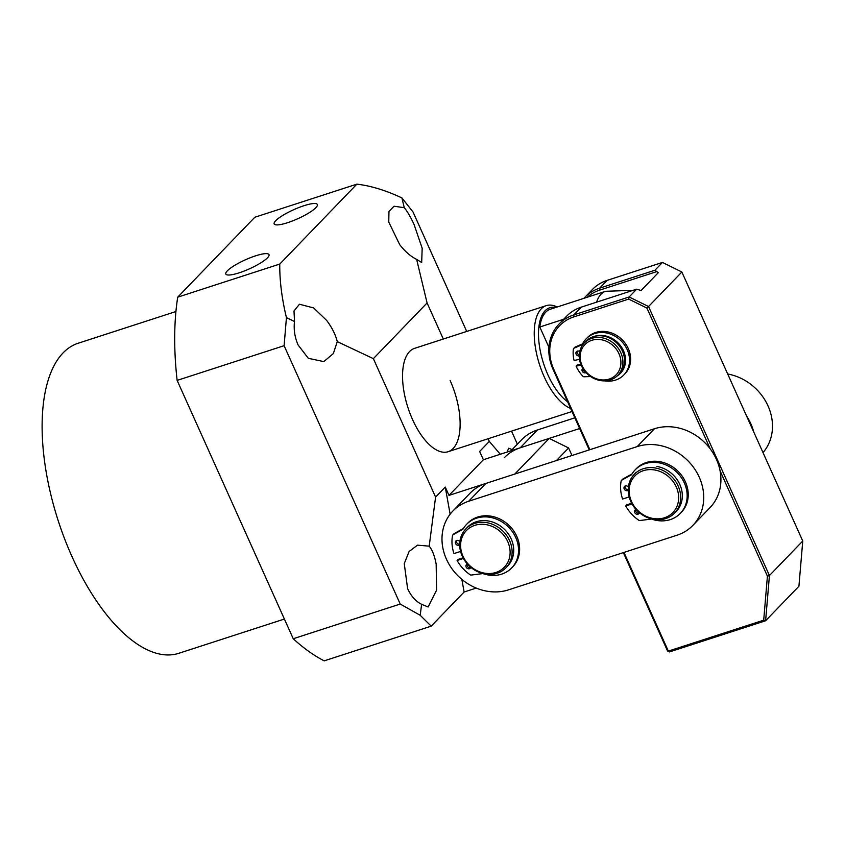 <?xml version="1.0" encoding="UTF-8"?>
<svg xmlns="http://www.w3.org/2000/svg" width="845" height="845" viewBox="0 0 845 845"><rect width="100%" height="100%" fill="white"/><g stroke="black" fill="none" stroke-linecap="round" stroke-linejoin="round"><path stroke-width="1.27" d="M570.618 408.42A54.333 24.589 -108 0 1 544.212 376.817A54.333 24.589 -108 0 1 541.233 308.858A54.333 24.589 -108 0 1 546.25 305.637A54.333 24.589 -108 0 1 557.161 306.999M567.629 401.766A51.228 23.185 -108 0 1 547.919 374.842A51.228 23.185 -108 0 1 555.704 307.464M548.933 347.306L539.807 327.004A49.675 22.477 -108 0 1 550.317 309.217L605.622 291.282A49.675 22.477 72 0 0 601.038 294.218A49.675 22.477 72 0 0 596.612 302.161A49.675 22.477 -108 0 1 601.038 294.218A49.675 22.477 -108 0 1 605.622 291.282L633.032 290.342M539.807 327.004L563.668 319.262M692.879 525.379L710.064 507.56A49.675 43.063 -136 0 0 716.454 459.405A49.675 43.063 -136 0 0 654.41 428.764L637.214 446.582A49.675 43.063 44 0 1 699.259 477.224A49.675 43.063 44 0 1 692.879 525.379A49.675 43.063 44 0 1 677.035 535.202L508.489 589.863A49.675 43.063 44 0 1 451.705 568.421A49.675 43.063 44 0 1 452.835 511.067A49.675 43.063 44 0 1 468.669 501.254L485.864 483.435A49.675 43.063 -136 0 0 470.021 493.248L452.835 511.067M677.838 509.672A27.938 24.22 44 0 1 677.774 509.736L677.447 510.063A27.938 24.22 44 0 1 676.845 510.665M654.41 428.764L485.864 483.435M637.214 446.582L468.669 501.254M746.568 416.015A49.675 43.063 44 0 1 750.835 423.757A49.675 43.063 44 0 1 753.729 431.953M763.014 452.593A49.675 43.063 -136 0 0 768.031 405.938A49.675 43.063 -136 0 0 727.682 373.997M574.843 417.831L537.441 429.968A49.675 43.063 -136 0 0 521.597 439.791L510.982 450.797M579.649 428.521L520.245 447.787L537.441 429.968M504.412 457.61A49.675 43.063 44 0 1 520.245 447.787M582.522 343.904A24.832 21.526 44 0 1 586.831 338.19M720.077 470.823L767.418 576.163L763.7 620.177L668.332 651.104L669.493 651.928L765.612 620.758L798.926 586.229L802.75 541.022L681.852 272.005L662.459 262.436L607.154 280.371A46.57 40.37 44 0 0 592.313 289.582L584.793 297.377A46.57 40.37 44 0 1 599.633 288.166L607.154 280.371M802.75 541.022L769.436 575.551L648.537 306.534L681.852 272.005M763.7 620.177L765.612 620.758L769.436 575.551L767.418 576.163M623.346 552.609L667.55 650.977L669.493 651.928M662.459 262.436L654.938 270.231L658.276 272.703L641.091 290.522L636.676 289.17L629.155 296.965L628.691 299.077L646.943 308.098L648.537 306.534L629.155 296.965L573.85 314.9A46.57 40.37 44 0 0 558.999 324.11A46.57 40.37 44 0 0 553.01 369.254L589.25 449.889M583.906 298.317A46.57 40.37 44 0 1 584.793 297.377M654.938 270.231L599.633 288.166L599.718 290.11A45.017 39.028 44 0 0 587.19 297.25M646.943 308.098L710.201 448.843M667.55 650.977L668.332 651.104L623.98 552.408M589.884 449.688L553.792 369.381A45.017 39.028 -136 0 1 573.935 316.843L573.85 314.9L581.371 307.105A46.57 40.37 -136 0 0 566.52 316.305L558.999 324.11M656.343 271.741L599.718 290.11M581.371 307.105L636.676 289.17M628.691 299.077L573.935 316.843M625.342 363.181A23.28 20.185 44 0 1 620.621 372.402L621.054 371.958A23.28 20.185 -136 0 0 624.254 367.353M620.621 372.402A23.28 20.185 44 0 1 620.019 373.004M597.225 335.856A22.202 19.245 44 0 1 618.392 343.588A22.202 19.245 44 0 1 624.466 362.135M616.311 345.869A23.28 20.185 44 0 1 617.832 375.296A23.28 20.185 44 0 1 585.828 372.402A23.28 20.185 44 0 1 584.317 342.964A23.28 20.185 44 0 1 616.311 345.869M584.317 342.964L585.923 341.296A23.28 20.185 44 0 1 617.917 344.2A23.28 20.185 44 0 1 619.438 373.627L617.832 375.296M614.759 347.306A21.738 18.843 44 0 1 615.139 375.761A21.738 18.843 44 0 1 586.314 372.075A21.738 18.843 44 0 1 585.923 343.619A21.738 18.843 44 0 1 614.759 347.306M582.976 368.631A2.641 2.292 -136 0 0 585.3 371.789M585.976 372.56A2.641 2.292 44 0 1 582.807 368.367M604.65 380.863A26.079 22.604 -136 0 0 613.449 380.651A26.079 22.604 -136 0 0 623.853 374.937A26.079 22.604 -136 0 0 625.12 345.827A26.079 22.604 -136 0 0 596.718 333.004A26.079 22.604 -136 0 0 586.314 338.729A26.079 22.604 -136 0 0 582.575 344.211A1.553 1.341 44 0 1 581.962 344.802L574.082 348.172A1.553 1.341 -136 0 0 573.364 349.133A32.596 28.255 -136 0 0 574.104 360.498L579.48 359.336M623.853 374.937L624.93 373.828A26.079 22.604 -136 0 0 626.187 344.707A26.079 22.604 -136 0 0 597.795 331.895A26.079 22.604 -136 0 0 587.391 337.609L586.314 338.729M618.265 374.853A23.28 20.185 -136 0 0 621.001 372.729M593.866 336.532A23.28 20.185 44 0 1 596.253 335.856A23.28 20.185 44 0 1 621.603 347.295A23.28 20.185 44 0 1 620.473 373.289A23.28 20.185 44 0 1 617.082 376.036M577.124 351.193A2.641 2.292 -136 0 0 579.269 354.763M579.226 355.882A2.641 2.292 44 0 1 577.526 351.055A2.641 2.292 44 0 1 579.712 351.604M581.117 365.082L576.1 366.17A32.596 28.255 -136 0 0 582.87 376.236A1.553 1.341 -136 0 0 584.117 376.775L590.634 376.564M576.1 366.17L577.167 365.061L580.79 364.279M574.082 348.172L575.16 347.052A1.553 1.341 -136 0 0 574.769 347.327L573.692 348.436M575.16 347.052L582.765 343.799M635.736 509.556A2.641 2.292 -136 0 0 639.306 513M639.401 512.704A2.641 2.292 44 0 1 635.028 513.052A2.641 2.292 44 0 1 636.021 509.45M632.039 503.926L625.712 505.975A37.877 32.839 -136 0 0 638.767 520.245A1.553 1.341 -136 0 0 639.866 520.531L651.146 519.083A1.553 1.341 44 0 1 651.822 519.157A31.36 27.188 -136 0 0 670.317 519.591A31.36 27.188 -136 0 0 680.32 513.39A31.36 27.188 -136 0 0 681.028 477.182A31.36 27.188 -136 0 0 645.179 463.651A31.36 27.188 -136 0 0 635.176 469.841A31.36 27.188 -136 0 0 631.722 474.436A1.553 1.341 44 0 1 631.278 474.879L621.73 480.182A1.553 1.341 -136 0 0 621.138 481.016A37.877 32.839 -136 0 0 622.596 499.046L629.155 496.923M680.32 513.39L681.387 512.271A31.36 27.188 -136 0 0 682.105 476.073A31.36 27.188 -136 0 0 646.256 462.532A31.36 27.188 -136 0 0 636.253 468.732L635.176 469.841M675.482 512.112A27.938 24.22 -136 0 0 676.75 510.982M656.903 466.451A27.938 24.22 44 0 1 680.024 484.945A27.938 24.22 44 0 1 676.222 511.542A27.938 24.22 44 0 1 674.394 513.232M625.152 486.012A2.641 2.292 -136 0 0 628.226 489.614M628.226 490.206A2.641 2.292 44 0 1 624.508 486.466A2.641 2.292 44 0 1 628.384 487.111M625.712 505.975L626.789 504.856L631.68 503.271M621.73 480.182L622.807 479.073A1.553 1.341 -136 0 0 622.332 479.569M622.807 479.073L632.007 473.95M467.127 564.08A2.641 2.292 -136 0 0 470.697 567.534M470.781 567.301A2.641 2.292 44 0 1 466.419 567.576A2.641 2.292 44 0 1 467.369 563.995M463.419 558.45L457.103 560.499A37.877 32.839 -136 0 0 470.158 574.769A1.553 1.341 -136 0 0 471.256 575.054L482.537 573.618A1.553 1.341 44 0 1 483.213 573.692A31.36 27.188 -136 0 0 501.708 574.114A31.36 27.188 -136 0 0 511.711 567.914A31.36 27.188 -136 0 0 512.419 531.716A31.36 27.188 -136 0 0 476.569 518.175A31.36 27.188 -136 0 0 466.577 524.375A31.36 27.188 -136 0 0 463.113 528.97A1.553 1.341 44 0 1 462.669 529.403L453.121 534.716A1.553 1.341 -136 0 0 452.529 535.54A37.877 32.839 -136 0 0 453.987 553.581L460.567 551.447M511.711 567.914L512.778 566.805A31.36 27.188 -136 0 0 513.496 530.597A31.36 27.188 -136 0 0 477.647 517.055A31.36 27.188 -136 0 0 467.644 523.256L466.577 524.375M465.785 528.949L467.401 527.269A27.938 24.22 44 0 1 476.305 521.745A27.938 24.22 44 0 1 508.246 533.808A27.938 24.22 44 0 1 507.613 566.076L506.007 567.745A27.938 24.22 44 0 1 483.002 573.597A27.938 24.22 44 0 1 461.571 554.531A27.938 24.22 44 0 1 465.785 528.949A27.938 24.22 44 0 1 488.79 523.087A27.938 24.22 44 0 1 510.222 542.152A27.938 24.22 44 0 1 506.007 567.745M456.553 540.546A2.641 2.292 -136 0 0 459.68 544.127M459.68 544.676A2.641 2.292 44 0 1 455.899 540.99A2.641 2.292 44 0 1 459.849 541.751M457.103 560.499L458.18 559.39L463.06 557.806M453.121 534.716L454.198 533.596A1.553 1.341 -136 0 0 453.723 534.093M454.198 533.596L463.398 528.474M682.01 499.839A27.938 24.22 44 0 1 676.264 511.288L674.553 513.073A27.938 24.22 44 0 1 653.481 519.337A27.938 24.22 44 0 1 630.486 500.8A27.938 24.22 44 0 1 634.331 474.277A27.938 24.22 44 0 1 655.393 468.003A27.938 24.22 44 0 1 678.387 486.551A27.938 24.22 44 0 1 674.553 513.073M654.801 469.989A26.385 22.878 44 0 1 678.641 498.613A26.385 22.878 44 0 1 652.995 518.471A26.385 22.878 44 0 1 629.155 489.846A26.385 22.878 44 0 1 654.801 469.989M488.093 525.051A26.385 22.878 44 0 1 509.968 555.059A26.385 22.878 44 0 1 482.622 572.752A26.385 22.878 44 0 1 460.747 542.733A26.385 22.878 44 0 1 488.093 525.051M175.94 311.52L78.194 343.228A162.99 73.758 72 0 0 72.068 556.739A162.99 73.758 72 0 0 178.77 653.312L284.395 619.047M239.209 272.819A23.671 4.954 155.8 0 1 225.816 274.033A23.671 4.954 155.8 0 1 255.602 255.834A23.671 4.954 155.8 0 1 268.995 254.62A23.671 4.954 155.8 0 1 239.209 272.819M287.564 222.7A23.671 4.954 155.8 0 1 274.16 223.904A23.671 4.954 155.8 0 1 303.946 205.715A23.671 4.954 155.8 0 1 317.35 204.501A23.671 4.954 155.8 0 1 287.564 222.7M416.638 259.362L421.687 262.52L422.173 248.208L414.134 224.675C410.702 217.123 407.417 211.461 404.259 207.69L394.013 206.222L388.953 211.482L388.763 222.077L399.706 244.67C405.104 251.588 410.744 256.489 416.638 259.362L427.084 302.954L373.363 358.65L337.282 341.633C335.486 334.493 331.937 327.427 326.635 320.403L313.653 307.939L299.457 304.232L293.997 310.96L294.504 321.459C293.564 329.476 294.757 337.313 298.095 344.971L308.319 358.322L323.815 361.607L333.331 353.569L337.282 341.633M512.091 449.635L508.732 448.22L507.021 452.075M421.623 604.312L428.13 606.985L436.601 590.085L436.157 564.09C434.626 555.915 432.313 549.937 429.197 546.155L417.483 545.162L409.107 551.5L404.259 563.615L407.607 588.659C411.103 596.2 415.772 601.418 421.623 604.312L420.197 615.287L400.224 604.048L284.11 345.689L286.434 317.646C281.808 298.285 279.579 280.424 279.769 264.062L356.865 184.147C370.87 185.794 385.89 190.389 401.914 197.931L413.057 212.032L466.715 331.441M450.142 380.535A54.333 24.589 -108 0 1 448.103 451.716A54.333 24.589 -108 0 1 412.529 419.521A54.333 24.589 -108 0 1 414.578 348.351L546.25 305.637M476.242 588.078L464.116 592.018L431.193 626.156L324.205 660.853A235.956 106.776 -108 0 1 293.247 638.746L177.133 380.398A235.956 106.776 -108 0 1 177.725 297.165L254.82 217.249L356.865 184.147M177.725 297.165L279.769 264.062M177.133 380.398L284.11 345.689M293.247 638.746L400.224 604.048M431.193 626.156L420.197 615.287M517.372 444.164L511.521 431.14M294.504 321.459L286.434 317.646M401.914 197.931L404.259 207.69M500.303 454.251L489.308 441.417L488.104 438.735M443.298 339.035L427.084 302.954M373.363 358.65L435.587 497.103L429.197 546.155M435.587 497.103L445.262 487.079L450.132 514.193M461.845 579.385L464.116 592.018M445.262 487.079L448.991 495.392L514.827 474.034L549.218 438.397L483.372 459.743L479.643 451.441L489.308 441.417M571.991 455.497L568.601 447.966L549.218 438.397M448.991 495.392L483.372 459.743M556.496 460.525L568.601 447.966M553.01 369.254L553.792 369.381M581.962 344.802L582.606 344.126M572.012 411.515L448.103 451.716M621.455 480.393L622.533 479.284M452.846 534.927L453.923 533.808M636.053 472.492L634.331 474.277"/></g></svg>
